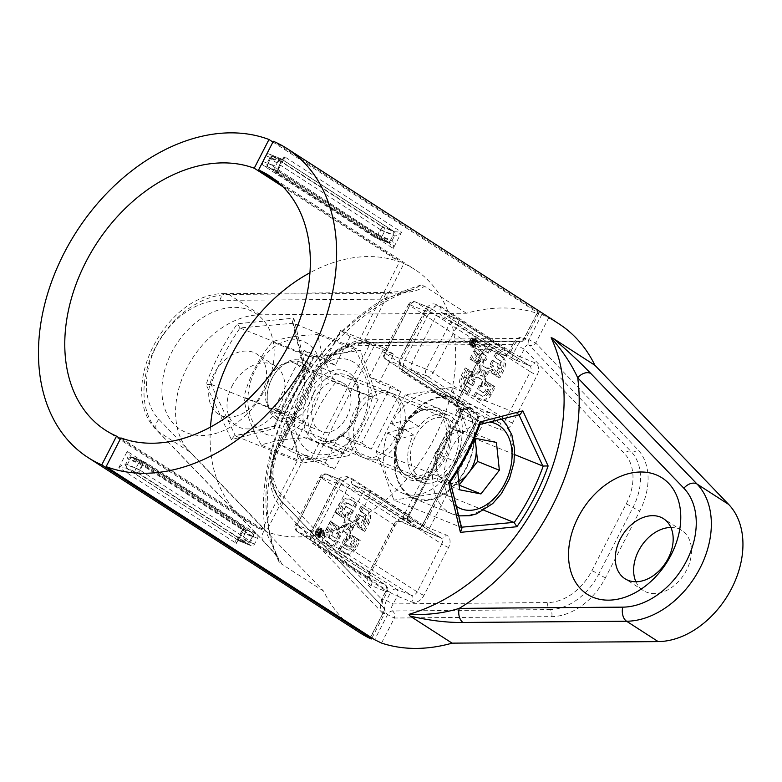 <?xml version="1.0" encoding="UTF-8"?>
<svg xmlns="http://www.w3.org/2000/svg" width="782" height="782" viewBox="0 0 782 782"><rect width="100%" height="100%" fill="white"/><g stroke="black" fill="none" stroke-linecap="round" stroke-linejoin="round"><path stroke-width="0.59" stroke-dasharray="3.91 2.93" d="M469.816 340.62A4.692 3.226 -68 0 1 474.312 338.039A4.692 3.226 -68 0 1 475.3 344.148A4.692 3.226 -68 0 1 470.803 346.729A4.692 3.226 -68 0 1 469.816 340.62M471.272 341.206A4.692 3.226 -68 0 1 475.769 338.626A4.692 3.226 -68 0 1 476.746 344.735A4.692 3.226 -68 0 1 472.25 347.316A4.692 3.226 -68 0 1 471.272 341.206M476.199 344.383A3.754 2.581 -68 0 1 472.602 346.446A3.754 2.581 -68 0 1 471.82 341.558A3.754 2.581 -68 0 1 475.417 339.496A3.754 2.581 -68 0 1 476.199 344.383M474.752 343.797A3.754 2.581 -68 0 1 471.155 345.859A3.754 2.581 -68 0 1 470.363 340.972A3.754 2.581 -68 0 1 473.96 338.909A3.754 2.581 -68 0 1 474.752 343.797M485.065 374.412A3.099 2.131 -68 0 1 482.093 376.113A3.099 2.131 -68 0 1 481.448 372.085A3.099 2.131 -68 0 1 484.42 370.375A3.099 2.131 -68 0 1 485.065 374.412M483.608 373.825A3.099 2.131 -68 0 1 480.647 375.526A3.099 2.131 -68 0 1 479.992 371.489A3.099 2.131 -68 0 1 482.963 369.788A3.099 2.131 -68 0 1 483.608 373.825M670.888 527.479A35.669 25.63 122.8 0 1 681.884 530.528A35.669 25.63 122.8 0 1 686.518 570.215A35.669 25.63 122.8 0 1 643.234 590.498A35.669 25.63 122.8 0 1 635.903 581.749M399.827 439.367A35.131 24.203 -68 0 1 366.103 458.692A35.131 24.203 -68 0 1 358.752 412.896A35.131 24.203 -68 0 1 392.476 393.571A35.131 24.203 -68 0 1 399.827 439.367M251.149 545.719L238.803 540.724L127.593 469.044L139.939 474.039A3.245 2.238 -68 0 1 139.519 469.943L142.471 464.205A3.245 2.238 -68 0 1 145.589 462.416A3.245 2.238 -68 0 1 145.843 462.553L257.053 534.233A3.245 2.238 -68 0 1 257.474 538.329L254.521 544.077A3.245 2.238 -68 0 1 251.403 545.856A3.245 2.238 -68 0 1 251.149 545.719L139.939 474.039M238.803 540.724A3.245 2.238 112 0 0 239.067 540.861A3.245 2.238 112 0 0 242.176 539.072L254.521 544.077M257.474 538.329L245.128 533.334L242.176 539.072M245.128 533.334A3.245 2.238 112 0 0 244.707 529.238L257.053 534.233M145.843 462.553L133.497 457.558L244.707 529.238M133.497 457.558A3.245 2.238 112 0 0 133.243 457.421A3.245 2.238 112 0 0 130.125 459.21L142.471 464.205M139.519 469.943L127.173 464.948L130.125 459.21M127.173 464.948A3.245 2.238 112 0 0 127.593 469.044M381.538 643.078L394.411 618.024L551.74 616.636A59.452 42.717 -57.2 0 0 605.463 577.732L639.784 510.959A59.452 42.717 -57.2 0 0 637.662 449.445L535.719 343.073L548.593 318.02L541.887 314.354L273.338 141.259M469.669 407.686C469.708 408.497 467.538 404.509 462.221 409.885L408.116 515.172L409.103 515.426L352.242 478.77A5.406 3.881 -57.2 0 0 352.936 484.791L412.173 522.904L409.074 520.157L409.103 515.426L463.218 410.149L462.221 409.885L462.934 410.482C464.723 407.745 467.177 406.914 470.285 407.989L471.556 408.448L463.218 410.149C464.987 407.422 467.343 406.708 470.285 407.989L471.556 408.448M120.887 437.91L266.212 531.594A151.327 108.737 -57.2 0 0 430.432 445.486A151.327 108.737 -57.2 0 0 414.871 269.546A151.327 108.737 -57.2 0 0 403.913 263.651L364.578 340.19L374.05 346.299L315.029 461.155L305.547 455.046L266.212 531.594M403.913 263.651L279.428 183.418M472.015 340.463L472.484 342.565L470.099 344.09L473.09 342.956L472.211 345.448L474.762 340.463L474.107 340.043L475.564 340.629L474.782 340.219L473.472 341.06L473.941 343.161L471.556 344.676L474.547 343.542L473.657 346.035L476.218 341.06L473.325 339.632L472.015 340.463L473.472 341.06M471.253 359.544L475.221 351.822A10.684 7.361 -68 0 1 485.485 345.947A10.684 7.361 -68 0 1 486.336 346.387L491.428 349.671L489.385 353.66L484.293 350.375A6.188 4.262 -68 0 0 483.794 350.111A6.188 4.262 -68 0 0 477.851 353.523L473.892 361.245L469.806 358.958L473.775 351.235A10.684 7.361 -68 0 1 484.029 345.361A10.684 7.361 -68 0 1 484.879 345.8L491.428 349.671M466.111 385.741L471.214 389.025L469.161 393.004L464.068 389.719A10.684 7.361 -68 0 1 462.68 376.23L466.649 368.508L469.278 370.209L465.31 377.931A6.188 4.262 -68 0 0 466.111 385.741L464.664 385.145A6.188 4.262 -68 0 1 463.863 377.335L465.31 377.931M485.172 367.188L486.971 368.351A4.497 3.099 -68 0 0 487.333 368.537A4.497 3.099 -68 0 0 489.434 368.381L493.911 366.191L491.595 364.695L493.638 360.707L498.574 363.894A2.815 1.935 -68 0 1 498.936 367.442L495.094 374.91L492.465 373.219L494.273 369.7L489.796 371.89A4.497 3.099 -68 0 0 487.577 374.216L486.169 376.944A4.497 3.099 -68 0 0 485.495 380.257L486.052 385.692L487.86 382.183L490.49 383.874L486.648 391.352A2.815 1.935 -68 0 1 483.95 392.896A2.815 1.935 -68 0 1 483.726 392.779L478.789 389.602L480.842 385.614L483.159 387.11L482.602 381.675A4.497 3.099 -68 0 0 481.341 379.309L479.542 378.146A4.497 3.099 -68 0 0 479.18 377.96A4.497 3.099 -68 0 0 477.079 378.117L472.602 380.306L474.918 381.802L472.875 385.78L467.939 382.603A2.815 1.935 -68 0 1 467.577 379.055L471.419 371.587L474.048 373.278L472.24 376.787L476.717 374.598A4.497 3.099 -68 0 0 478.936 372.281L480.344 369.554A4.497 3.099 -68 0 0 481.018 366.24L480.461 360.805L478.652 364.314L476.023 362.613L479.865 355.145A2.815 1.935 -68 0 1 482.562 353.601A2.815 1.935 -68 0 1 482.787 353.718L487.724 356.895L485.671 360.883L483.354 359.388L483.911 364.823A4.497 3.099 -68 0 0 485.172 367.188L483.716 366.602A4.497 3.099 -68 0 1 482.465 364.236L483.911 364.823M488.662 392.975L492.631 385.252L495.26 386.953L491.292 394.666A10.684 7.361 -68 0 1 481.028 400.55A10.684 7.361 -68 0 1 480.177 400.11L475.085 396.826L477.128 392.838L482.23 396.122A6.188 4.262 -68 0 0 482.719 396.376A6.188 4.262 -68 0 0 488.662 392.975L487.206 392.388A6.188 4.262 -68 0 1 481.262 395.79A6.188 4.262 -68 0 1 480.774 395.536L482.23 396.122M497.352 353.484L502.445 356.778A10.684 7.361 -68 0 1 503.833 370.267L499.864 377.98L497.235 376.289L501.203 368.566A6.188 4.262 -68 0 0 500.402 360.756L495.299 357.472L497.352 353.484L495.896 352.897L500.998 356.181A10.684 7.361 -68 0 1 502.376 369.671L498.408 377.393L499.864 377.98M548.593 318.02A183.76 132.041 122.8 0 1 558.807 323.748M305.547 455.046L325.156 462.983L339.906 434.274L361.695 443.091L391.205 385.663L369.427 376.846L384.177 348.137L364.578 340.19M518.974 414.851L478.74 424.577A180.515 129.714 122.8 0 1 449.728 481.028L460.881 527.264L393.893 500.138L376.152 451.185L405.115 394.822L451.82 387.403L469.562 436.356L440.598 492.728L393.893 500.138M461.839 528.495L460.881 527.264L461.576 527.215M483.911 510.265L440.598 492.728M514.703 454.635L469.562 436.356M519.981 414.568L451.82 387.403M478.379 424.479L405.115 394.822M449.406 480.842L376.152 451.185M498.408 377.393L495.778 375.702L497.235 376.289M495.778 375.702L499.747 367.98L501.203 368.566M495.299 357.472L498.945 360.17A6.188 4.262 -68 0 1 499.747 367.98M493.853 356.885L495.896 352.897M487.206 392.388L491.174 384.666L492.631 385.252M491.174 384.666L495.26 386.953M493.804 386.357L489.835 394.079A10.684 7.361 -68 0 1 479.581 399.964A10.684 7.361 -68 0 1 478.721 399.514L475.085 396.826M473.628 396.23L475.681 392.251L477.128 392.838M475.681 392.251L480.774 395.536M483.716 366.602L486.971 368.351M493.911 366.191L492.455 365.605L487.978 367.794A4.497 3.099 -68 0 1 485.876 367.951A4.497 3.099 -68 0 1 485.524 367.765M492.455 365.605L490.138 364.109L491.595 364.695M490.138 364.109L492.191 360.121L493.638 360.707M492.191 360.121L497.117 363.298A2.815 1.935 -68 0 1 497.489 366.856L493.647 374.324L495.094 374.91M493.647 374.324L491.018 372.623L492.465 373.219M491.018 372.623L492.816 369.114L494.273 369.7M492.816 369.114L488.339 371.303L489.796 371.89M486.052 385.692L484.605 385.106L484.048 379.671A4.497 3.099 -68 0 1 484.723 376.357L486.121 373.63A4.497 3.099 -68 0 1 488.339 371.303M484.605 385.106L486.404 381.596L487.86 382.183M486.404 381.596L490.49 383.874M489.033 383.288L485.202 390.756A2.815 1.935 -68 0 1 482.494 392.31A2.815 1.935 -68 0 1 482.269 392.193L478.789 389.602M477.343 389.016L479.386 385.027L480.842 385.614M479.386 385.027L483.159 387.11M481.702 386.523L481.145 381.088L482.602 381.675M472.602 380.306L471.155 379.72L475.632 377.53A4.497 3.099 -68 0 1 477.734 377.374A4.497 3.099 -68 0 1 478.085 377.559L479.884 378.723A4.497 3.099 -68 0 1 481.145 381.088M471.155 379.72L474.918 381.802M473.472 381.215L471.419 385.194L472.875 385.78M471.419 385.194L466.492 382.017A2.815 1.935 -68 0 1 466.121 378.468L469.962 370.991L471.419 371.587M469.962 370.991L474.048 373.278M472.592 372.691L470.793 376.201L472.24 376.787M470.793 376.201L475.27 374.011L476.717 374.598M480.461 360.805L479.004 360.219L479.562 365.653A4.497 3.099 -68 0 1 478.887 368.967L477.489 371.694A4.497 3.099 -68 0 1 475.27 374.011M479.004 360.219L477.206 363.728L478.652 364.314M477.206 363.728L474.576 362.027L476.023 362.613M474.576 362.027L478.408 354.559A2.815 1.935 -68 0 1 481.116 353.014A2.815 1.935 -68 0 1 481.341 353.132L487.724 356.895M486.267 356.309L484.224 360.287L485.671 360.883M484.224 360.287L481.908 358.801L483.354 359.388M481.908 358.801L482.465 364.236M464.664 385.145L471.214 389.025M469.757 388.429L467.714 392.417L469.161 393.004M467.714 392.417L462.612 389.133A10.684 7.361 -68 0 1 461.233 375.643L465.202 367.921L466.649 368.508M465.202 367.921L469.278 370.209M467.832 369.622L463.863 377.335M489.982 349.085L487.929 353.073L489.385 353.66M487.929 353.073L484.293 350.375M473.892 361.245L472.436 360.649L476.404 352.936A6.188 4.262 -68 0 1 482.338 349.525A6.188 4.262 -68 0 1 482.836 349.789M472.436 360.649L469.806 358.958M474.205 342.653L473.765 341.245L475.661 341.372L474.811 343.034L472.748 342.066L472.308 340.659L473.765 341.245M472.308 340.659L474.205 340.786L473.354 342.448L474.811 343.034M473.354 342.448L472.748 342.066M474.205 340.786L475.661 341.372M474.107 340.043L473.325 339.632L474.107 340.043M474.762 340.463L476.218 341.06M472.211 345.448L473.657 346.035M471.908 345.263L473.364 345.849M473.09 342.956L474.547 343.542M472.856 342.809L474.303 343.396M470.461 344.324L471.917 344.911M470.099 344.09L471.556 344.676M472.484 342.565L473.941 343.161M474.694 340.786L473.237 340.199L474.694 340.786M315.029 461.155L334.628 469.092L349.388 440.383L371.167 449.2L400.687 391.772L378.899 382.955L393.659 354.246L374.05 346.299M393.659 354.246L384.177 348.137M378.899 382.955L369.427 376.846M400.687 391.772L391.205 385.663M371.167 449.2L361.695 443.091M349.388 440.383L339.906 434.274M334.628 469.092L325.156 462.983M352.242 478.77A10.811 7.449 112 0 0 341.001 484.273L316.407 532.131A10.811 7.449 112 0 0 317.805 545.777L390.472 592.609L386.464 600.41C383.757 606.724 384.138 611.426 387.618 614.515A5.406 0.508 27.2 0 0 394.411 618.024A5.406 3.402 89.5 0 0 392.505 610.986C390.853 609.432 391.098 607.076 393.248 603.919L397.256 596.119L411.782 601.993A10.811 7.771 -57.2 0 0 423.961 595.366L448.555 547.508A10.811 7.771 -57.2 0 0 446.209 534.996L429.513 528.231L483.618 422.954L500.324 429.709A10.811 7.771 -57.2 0 0 512.503 423.082L537.097 375.223A10.811 7.771 -57.2 0 0 534.751 362.711L520.235 356.836L524.243 349.036C525.484 345.595 527.107 344.305 529.121 345.155A5.406 3.881 122.8 0 1 528.925 339.564C524.79 337.746 520.968 339.74 517.449 345.527L513.442 353.327L440.774 306.495A10.811 7.449 112 0 0 429.543 311.989L404.949 359.847A10.811 7.449 112 0 0 406.347 373.493L463.218 410.149M284.062 156.42L282.722 160.994L280.826 162.5L270.66 158.384L268.197 163.164L278.363 167.289L278.441 169.313L275.694 172.685C278.734 172.372 279.76 171.932 278.783 171.375L268.617 167.26L378.566 238.129L388.986 242.381A3.245 2.238 -68 0 1 388.732 242.244L393.219 248.441C393.717 244.189 393.346 241.57 392.105 240.592L381.939 236.477L384.392 231.697L394.558 235.812C396.181 236.056 398.527 234.844 401.586 232.176L394.138 231.716L383.972 227.601L274.032 156.732L284.198 160.848C285.362 161.043 285.313 159.567 284.062 156.42L275.694 172.685L393.219 248.441L401.586 232.176L284.062 156.42M279.037 171.502L278.783 171.375A3.245 2.238 -68 0 1 278.363 167.289L280.826 162.5A3.245 2.238 -68 0 1 283.934 160.711L283.934 160.711A3.245 2.238 -68 0 1 284.198 160.848L394.138 231.716A3.245 2.238 -68 0 1 394.558 235.812L392.105 240.592A3.245 2.238 -68 0 1 388.986 242.381L378.82 238.266A3.245 2.238 -68 0 1 378.566 238.129A3.245 2.326 -57.2 0 1 378.283 237.982L268.343 167.113A3.245 2.326 122.8 0 1 267.913 163.506L270.377 158.726L380.326 229.595L377.862 234.375L268.197 163.164A3.245 2.238 -68 0 0 268.617 167.26A3.245 2.326 122.8 0 1 268.343 167.113A3.245 3.245 0 0 1 267.209 162.91L269.673 158.12L270.377 158.726A3.245 2.326 122.8 0 1 274.032 156.732A3.245 2.238 -68 0 0 273.768 156.595L283.934 160.711L282.683 161.053L278.441 169.313L279.027 171.502L389.045 242.41M386.464 600.41A5.406 0.508 -152.8 0 0 393.248 603.919L547.928 602.551A48.64 34.955 122.8 0 0 591.886 570.723L626.206 503.94A48.64 34.955 122.8 0 0 624.466 453.609L524.243 349.036A5.406 0.508 27.2 0 1 517.449 345.527M541.887 314.354L528.925 339.564A5.406 0.508 27.2 0 0 535.719 343.073A5.406 3.705 -43.8 0 1 529.121 345.155L631.064 451.527A5.406 3.705 -43.8 0 0 624.466 453.609M478.74 424.577L480.109 423.883M449.728 481.028L450.178 482.123M264.512 390.257A69.178 49.706 -57.2 0 0 249.526 310.19A69.178 49.706 -57.2 0 0 171.571 352.623A69.178 49.706 -57.2 0 0 186.556 432.7A69.178 49.706 -57.2 0 0 264.512 390.257M261.589 393.766A35.669 25.63 -57.2 0 0 256.955 354.09A35.669 25.63 -57.2 0 0 213.672 374.363A35.669 25.63 -57.2 0 0 218.305 414.049A35.669 25.63 -57.2 0 0 261.589 393.766M317.482 531.203A4.692 3.226 112 0 0 318.47 537.312A4.692 3.226 112 0 0 322.966 534.732A4.692 3.226 112 0 0 321.988 528.622A4.692 3.226 112 0 0 317.482 531.203M316.036 530.616A4.692 3.226 112 0 0 317.013 536.726A4.692 3.226 112 0 0 321.519 534.145A4.692 3.226 112 0 0 320.532 528.036A4.692 3.226 112 0 0 316.036 530.616M320.962 533.793A3.754 2.581 112 0 0 320.18 528.906A3.754 2.581 112 0 0 316.583 530.968A3.754 2.581 112 0 0 317.365 535.856A3.754 2.581 112 0 0 320.962 533.793M322.419 534.38A3.754 2.581 112 0 0 321.637 529.492A3.754 2.581 112 0 0 318.039 531.555A3.754 2.581 112 0 0 318.821 536.442A3.754 2.581 112 0 0 322.419 534.38M348.606 527.293A3.099 2.131 112 0 0 347.951 523.256A3.099 2.131 112 0 0 344.989 524.957A3.099 2.131 112 0 0 345.634 528.994A3.099 2.131 112 0 0 348.606 527.293M350.053 527.879A3.099 2.131 112 0 0 349.407 523.852A3.099 2.131 112 0 0 346.436 525.553A3.099 2.131 112 0 0 347.081 529.58A3.099 2.131 112 0 0 350.053 527.879M231.99 386.181A35.669 25.63 122.8 0 1 275.284 365.898A35.669 25.63 122.8 0 1 279.917 405.584A35.669 25.63 122.8 0 1 236.623 425.858A35.669 25.63 122.8 0 1 231.99 386.181M395.467 437.607A35.131 24.203 112 0 0 388.116 391.802A35.131 24.203 112 0 0 354.402 411.127A35.131 24.203 112 0 0 361.753 456.932A35.131 24.203 112 0 0 395.467 437.607M359.7 632.648A183.76 132.041 122.8 0 1 323.601 591.114L189.85 451.967A81.181 58.337 122.8 0 1 186.898 367.921A81.181 58.337 122.8 0 1 260.338 314.804L466.404 313.25A183.76 132.041 122.8 0 1 536.98 313.308L524.096 338.371A5.406 3.402 -90.5 0 1 520.988 341.734L520.988 341.734A5.406 3.402 -90.5 0 1 519.688 341.343L518.183 340.942L512.621 344.334L508.613 352.135L494.097 346.25A10.811 7.771 -57.2 0 0 481.917 352.877L457.323 400.736A10.811 7.771 -57.2 0 0 459.66 413.248L476.365 420.012L422.251 525.299L405.555 518.534A10.811 7.771 -57.2 0 0 393.375 525.162L368.781 573.02A10.811 7.771 -57.2 0 0 371.118 585.532L385.643 591.417L381.636 599.217C380.795 602.912 381.274 605.561 383.072 607.164A5.406 3.881 122.8 0 1 383.268 612.756C379.778 609.657 379.397 604.955 382.105 598.65L386.113 590.85L313.445 544.008A10.811 7.449 -68 0 1 312.047 530.362L336.641 482.504A10.811 7.449 -68 0 1 347.882 477.01L408.82 515.768C407.187 518.613 405.584 519.991 404.001 519.903C403.121 518.72 403.375 516.648 404.753 513.666L458.858 408.38L459.581 403.346L475.661 413.189L458.966 406.425L386.298 359.593L400.814 365.468L459.581 403.346L459.855 404.274L459.581 403.346M380.492 225.763L392.838 230.768L281.628 159.078L269.291 154.083A3.245 2.238 112 0 0 269.028 153.946A3.245 2.238 112 0 0 265.919 155.735L262.967 161.473A3.245 2.238 112 0 0 263.387 165.569L374.598 237.249A3.245 2.238 112 0 0 374.852 237.386A3.245 2.238 112 0 0 377.97 235.597L380.912 229.859A3.245 2.238 112 0 0 380.492 225.763L269.291 154.083M392.838 230.768A3.245 2.238 -68 0 1 393.258 234.854L380.912 229.859M377.97 235.597L390.306 240.602L393.258 234.854M390.306 240.602A3.245 2.238 -68 0 1 387.198 242.381A3.245 2.238 -68 0 1 386.934 242.254L374.598 237.249M263.387 165.569L275.733 170.564L386.934 242.254M275.733 170.564A3.245 2.238 -68 0 1 275.313 166.478L262.967 161.473M265.919 155.735L278.265 160.73L275.313 166.478M278.265 160.73A3.245 2.238 -68 0 1 281.373 158.951A3.245 2.238 -68 0 1 281.628 159.078M272.938 142.041L537.527 312.595C539.238 313.729 539.052 313.973 536.98 313.308C539.052 313.973 539.238 313.729 537.527 312.595L524.575 337.804A5.406 3.881 122.8 0 1 519.688 341.343L362.359 342.731A54.046 38.836 -57.2 0 0 313.523 378.087L279.194 444.87A54.046 38.836 -57.2 0 0 281.129 500.793L383.072 607.164L280.66 500.412A5.406 3.705 136.2 0 0 281.129 500.793A5.406 3.705 136.2 0 1 281.598 501.174L383.532 607.546A5.406 3.705 136.2 0 0 383.072 607.164M282.84 186.654L399.553 261.892A151.327 108.737 -57.2 0 0 309.946 272.752M369.7 344.539L350.092 336.602L335.331 365.311L313.553 356.494L284.042 413.922L305.821 422.739L291.06 451.458L310.669 459.396L369.7 344.539L360.219 338.43L399.553 261.892M310.669 459.396L301.187 453.286L261.853 529.825L120.477 438.702M317.746 535.054L317.033 534.507L317.023 532.816L318.88 532.219L318.851 529.14L319.486 532.61L320.962 530.499L318.401 535.484L317.746 535.054L319.193 535.65L317.033 534.507M318.489 535.093L318.47 533.402L320.337 532.806L318.538 532.043L320.337 532.806L320.307 529.727L318.851 529.14M330.19 521.389L326.221 529.111A10.684 7.361 112 0 0 327.599 542.6L332.702 545.885L334.745 541.897L329.652 538.612A6.188 4.262 112 0 1 328.851 530.802L332.819 523.09L330.19 521.389L331.636 521.975L327.668 529.697A10.684 7.361 112 0 0 329.056 543.187L332.702 545.885M347.824 503.256L352.926 506.541L354.969 502.552L349.877 499.268A10.684 7.361 112 0 0 349.016 498.828A10.684 7.361 112 0 0 338.762 504.703L334.794 512.425L337.423 514.116L341.392 506.404A6.188 4.262 112 0 1 347.335 502.992A6.188 4.262 112 0 1 347.824 503.256L349.28 503.843A6.188 4.262 112 0 0 348.782 503.588A6.188 4.262 112 0 0 342.848 506.99L341.392 506.404M343.083 531.027L344.882 532.19A4.497 3.099 112 0 1 346.143 534.556L346.7 539.991L344.373 538.495L342.33 542.483L347.267 545.66A2.815 1.935 112 0 0 347.482 545.777A2.815 1.935 112 0 0 350.189 544.223L354.021 536.755L351.392 535.064L349.593 538.573L349.036 533.138A4.497 3.099 112 0 1 349.71 529.825L351.108 527.097A4.497 3.099 112 0 1 353.327 524.771L357.804 522.581L356.005 526.091L358.635 527.791L362.477 520.323A2.815 1.935 112 0 0 362.105 516.765L357.178 513.588L355.126 517.576L357.442 519.072L352.965 521.262A4.497 3.099 112 0 1 350.864 521.418A4.497 3.099 112 0 1 350.512 521.232L348.713 520.069A4.497 3.099 112 0 1 347.452 517.704L346.895 512.269L349.212 513.764L351.255 509.776L346.328 506.599A2.815 1.935 112 0 0 346.103 506.482A2.815 1.935 112 0 0 343.406 508.026L339.564 515.494L342.193 517.195L344.002 513.686L344.559 519.121A4.497 3.099 112 0 1 343.875 522.435L342.477 525.162A4.497 3.099 112 0 1 340.258 527.479L335.781 529.668L337.589 526.159L334.95 524.468L331.118 531.936A2.815 1.935 112 0 0 331.48 535.484L336.407 538.661L338.459 534.683L336.143 533.187L340.62 530.998A4.497 3.099 112 0 1 342.721 530.841A4.497 3.099 112 0 1 343.083 531.027L344.53 531.613A4.497 3.099 112 0 0 344.168 531.428A4.497 3.099 112 0 0 342.066 531.584L340.62 530.998M364.735 521.447L360.766 529.17L363.405 530.861L367.374 523.148A10.684 7.361 112 0 0 365.986 509.649L360.893 506.365L358.84 510.353L363.933 513.637A6.188 4.262 112 0 1 364.735 521.447L366.191 522.034A6.188 4.262 112 0 0 365.389 514.224L363.933 513.637M338.616 549.697L343.718 552.991A10.684 7.361 112 0 0 344.569 553.431A10.684 7.361 112 0 0 354.823 547.547L358.791 539.834L356.162 538.133L352.193 545.856A6.188 4.262 112 0 1 346.26 549.257A6.188 4.262 112 0 1 345.761 549.003L340.669 545.719L338.616 549.697L345.165 553.578A10.684 7.361 112 0 0 346.015 554.018A10.684 7.361 112 0 0 356.279 548.133L360.248 540.421L358.791 539.834M274.355 428.516A183.76 132.041 122.8 0 1 305.586 367.765L293.827 318.137L237.337 323.777A183.76 132.041 -57.2 0 0 206.116 384.529L231.384 439.64L274.355 428.516L274.12 426.62L275.479 425.916L349.114 455.681L378.077 399.319L360.336 350.365L313.631 357.775L284.658 414.137L302.399 463.091L349.114 455.681M466.404 313.25L424.401 286.173L421.058 285.059L413.971 289.203L383.473 299.144A10.811 6.803 -90.4 0 1 389.719 292.409L389.719 292.409A10.811 6.803 -90.4 0 1 392.31 293.211C408.429 293.221 419.123 290.884 424.401 286.173M219.908 300.376A10.811 6.803 -90.4 0 1 226.145 293.641L389.719 292.409L408.81 290.581L413.961 289.203C313.758 321.07 237.474 475.28 278.636 559.042L278.793 559.384C279.399 560.43 277.561 556.149 263.505 541.291L263.505 541.291A10.811 7.409 136.1 0 1 264.971 529.727A194.571 139.812 122.8 0 1 383.473 299.144L219.908 300.376A70.37 50.566 -57.2 0 0 156.253 346.426A70.37 50.566 -57.2 0 0 158.805 419.279L264.971 529.727L278.627 559.032L278.91 561.642L281.598 564.037C280.689 560.254 274.961 552.923 264.424 542.053L158.247 431.596A81.181 58.337 122.8 0 1 155.305 347.55A81.181 58.337 122.8 0 1 228.745 294.443L392.31 293.211M323.601 591.114L281.598 564.037M210.485 427.06A151.327 108.737 -57.2 0 0 250.895 523.94A151.327 108.737 -57.2 0 0 261.853 529.825M360.219 338.43L340.61 330.493L325.859 359.202L304.071 350.385L274.56 407.813L296.339 416.63L281.588 445.349L301.187 453.286M275.851 426.024L235.411 435.965L211.032 384.382A180.515 129.714 122.8 0 1 240.045 327.932L293.348 323.24L360.336 350.365M293.827 318.137L292.39 321.998L293.348 323.24L304.824 369.651L378.077 399.319M304.824 369.651L304.491 369.475A180.515 129.714 -57.2 0 0 275.479 425.916M231.384 439.64L234.248 435.936L235.411 435.965L302.399 463.091M211.404 384.48L284.658 414.137M240.367 328.108L313.631 357.775M158.805 419.279A10.811 7.409 136.1 0 0 157.329 430.843L263.505 541.291A10.811 7.409 136.1 0 0 264.424 542.053M360.248 540.421L356.162 538.133M357.618 538.72L353.65 546.442L352.193 545.856M340.669 545.719L347.218 549.59A6.188 4.262 112 0 0 347.707 549.844A6.188 4.262 112 0 0 353.65 546.442M342.115 546.305L340.072 550.293M366.191 522.034L362.222 529.756L360.766 529.17M362.222 529.756L364.852 531.447L363.405 530.861M364.852 531.447L368.821 523.735A10.684 7.361 112 0 0 367.432 510.245L360.893 506.365M362.34 506.951L360.297 510.939L358.84 510.353M360.297 510.939L365.389 514.224M344.53 531.613L346.328 532.777L344.882 532.19M346.7 539.991L348.146 540.577L347.589 535.142A4.497 3.099 112 0 0 346.328 532.777M348.146 540.577L344.373 538.495M345.83 539.081L343.787 543.07L342.33 542.483M343.787 543.07L348.713 546.247A2.815 1.935 112 0 0 348.938 546.364A2.815 1.935 112 0 0 351.636 544.819L355.478 537.342L354.021 536.755M355.478 537.342L351.392 535.064M352.848 535.65L351.04 539.16L349.593 538.573M351.04 539.16L350.483 533.725L349.036 533.138M357.804 522.581L359.261 523.168L354.784 525.367A4.497 3.099 112 0 0 352.565 527.684L351.167 530.411A4.497 3.099 112 0 0 350.483 533.725M359.261 523.168L357.452 526.687L356.005 526.091M357.452 526.687L360.082 528.378L358.635 527.791M360.082 528.378L363.923 520.91A2.815 1.935 112 0 0 363.562 517.361L357.178 513.588M358.625 514.175L356.582 518.163L355.126 517.576M356.582 518.163L358.899 519.659L357.442 519.072M358.899 519.659L354.422 521.848L352.965 521.262M346.895 512.269L348.342 512.855L348.899 518.29A4.497 3.099 112 0 0 350.16 520.656L351.959 521.819A4.497 3.099 112 0 0 352.32 522.005A4.497 3.099 112 0 0 354.422 521.848M348.342 512.855L350.659 514.351L349.212 513.764M350.659 514.351L352.711 510.363L351.255 509.776M352.711 510.363L347.775 507.186A2.815 1.935 112 0 0 347.55 507.068A2.815 1.935 112 0 0 344.852 508.613L341.011 516.081L339.564 515.494M341.011 516.081L343.64 517.782L342.193 517.195M343.64 517.782L345.448 514.273L344.002 513.686M345.448 514.273L346.006 519.707L344.559 519.121M335.781 529.668L337.228 530.255L341.714 528.065A4.497 3.099 112 0 0 343.933 525.748L345.331 523.021A4.497 3.099 112 0 0 346.006 519.707M337.228 530.255L339.036 526.745L337.589 526.159M339.036 526.745L334.95 524.468M336.407 525.054L332.565 532.522A2.815 1.935 112 0 0 332.927 536.071L336.407 538.661M337.863 539.248L339.916 535.269L338.459 534.683M339.916 535.269L336.143 533.187M337.589 533.774L342.066 531.584M349.28 503.843L352.926 506.541M354.373 507.127L356.426 503.139L354.969 502.552M356.426 503.139L351.323 499.854A10.684 7.361 112 0 0 350.473 499.415A10.684 7.361 112 0 0 340.209 505.289L336.25 513.012L334.794 512.425M336.25 513.012L338.88 514.712L337.423 514.116M338.88 514.712L342.848 506.99M334.149 546.471L336.201 542.493L334.745 541.897M336.201 542.493L329.652 538.612M332.819 523.09L334.266 523.676L330.297 531.398A6.188 4.262 112 0 0 331.099 539.209M334.266 523.676L331.636 521.975M318.773 533.598L319.818 535.367L320.679 533.705L318.284 532.542L320.082 533.314L317.316 533.011L318.372 534.78L319.222 533.119L317.316 533.011M320.679 533.705L319.222 533.119M319.818 535.367L318.372 534.78M318.47 533.402L317.023 532.816M320.307 529.727L320.698 533.041L322.419 531.086L319.858 536.071L318.401 535.484M319.858 536.071L319.193 535.65M322.419 531.086L320.962 530.499M322.116 530.9L320.669 530.313M320.943 533.197L319.486 532.61M320.698 533.041L319.252 532.454M320.669 529.961L319.222 529.375M291.06 451.458L281.588 445.349M305.821 422.739L296.339 416.63M284.042 413.922L274.56 407.813M313.553 356.494L304.071 350.385M335.331 365.311L325.859 359.202M350.092 336.602L340.61 330.493M118.854 467.636C121.914 464.967 124.26 463.755 125.873 464L136.039 468.115L138.502 463.325L128.336 459.21C127.095 458.232 126.713 455.623 127.212 451.361L131.708 457.558L141.874 461.673L251.814 532.542L241.403 528.3L131.708 457.558A3.245 2.238 112 0 0 131.444 457.421L131.444 457.421A3.245 2.238 112 0 0 128.336 459.21L125.873 464A3.245 2.238 112 0 0 126.293 468.086L118.854 467.636L127.212 451.361L244.737 527.117L241.99 530.489L242.068 532.522L252.234 536.638L249.781 541.418L239.615 537.302L237.718 538.818L236.379 543.392C235.118 540.235 235.079 538.759 236.242 538.954L246.408 543.07L136.459 472.201L126.293 468.086L236.242 538.954A3.245 2.238 112 0 0 236.496 539.091L236.496 539.091A3.245 2.238 112 0 0 239.615 537.302L242.068 532.522A3.245 2.238 112 0 0 241.648 528.427C240.67 527.87 241.706 527.43 244.737 527.117L236.379 543.392L118.854 467.636M401.821 519.013L341.793 480.324L327.267 474.449L399.934 521.281L416.63 528.046L401.821 519.013L404.753 513.666M472.465 408.869L412.437 370.169L426.962 376.054L499.62 422.896L482.924 416.132A5.406 3.881 -57.2 0 0 476.834 419.445L462.934 410.482L476.834 419.445L422.72 524.732L408.82 515.768L462.934 410.482L401.987 371.724A10.811 7.449 -68 0 1 400.589 358.078L425.183 310.229A10.811 7.449 -68 0 1 436.424 304.726L509.082 351.568L513.1 343.767A5.406 0.508 27.2 0 1 514.273 344.764A5.406 0.508 27.2 0 1 512.621 344.334L357.951 345.703A48.64 34.955 122.8 0 0 313.993 377.52L279.673 444.303A48.64 34.955 122.8 0 0 281.403 494.635L381.636 599.217A5.406 0.508 -152.8 0 0 383.278 599.647A5.406 0.508 -152.8 0 0 382.105 598.65M538.69 313.621L525.748 338.802A5.406 0.508 -152.8 0 1 524.096 338.371L366.778 339.759A59.452 42.717 -57.2 0 0 313.044 378.654L278.724 445.437A59.452 42.717 -57.2 0 0 280.855 506.951L382.789 613.323A5.406 3.705 136.2 0 0 383.532 607.546A5.406 5.406 0 0 1 384.441 613.753A5.406 0.508 -152.8 0 0 383.268 612.756L370.707 637.183M211.032 384.382L206.116 384.529M240.045 327.932L237.337 323.777M305.586 367.765L304.051 368.371L304.491 369.475M307.649 343.65A49.989 34.447 112 0 0 255.675 369.075A49.989 34.447 112 0 0 262.156 432.182A49.989 34.447 112 0 0 314.129 406.748A49.989 34.447 112 0 0 307.649 343.65M261.315 445.124C251.276 427.441 245.48 411.44 243.925 397.129C249.106 377.041 258.568 358.615 272.322 341.871C283.289 337.726 298.558 335.302 318.118 334.598C319.642 348.84 325.439 364.832 335.507 382.594C321.754 399.348 312.292 417.764 307.111 437.852C287.629 438.546 272.361 440.97 261.315 445.124L298.157 460.041C317.639 459.347 332.907 456.923 343.953 452.778C357.648 436.131 367.11 417.715 372.349 397.51L335.507 382.594M354.119 362.457A49.989 34.447 112 0 0 302.145 387.892A49.989 34.447 112 0 0 308.616 450.999A49.989 34.447 112 0 0 360.59 425.564A49.989 34.447 112 0 0 354.119 362.457M372.349 397.51C370.824 383.278 365.028 367.276 354.96 349.515C343.982 353.66 328.723 356.084 309.164 356.788C303.924 376.983 294.462 395.409 280.767 412.046C290.806 429.729 296.603 445.72 298.157 460.041M296.994 364.383A26.578 18.309 -68 0 1 301.187 396.376A26.578 18.309 -68 0 1 274.932 412.544A26.578 18.309 -68 0 1 272.81 411.44A26.578 18.309 -68 0 1 268.617 379.456A26.578 18.309 -68 0 1 294.873 363.278A26.578 18.309 -68 0 1 296.994 364.383M343.464 383.2A26.578 18.309 -68 0 1 347.658 415.193A26.578 18.309 -68 0 1 321.392 431.361A26.578 18.309 -68 0 1 319.281 430.256A26.578 18.309 -68 0 1 315.078 398.273A26.578 18.309 -68 0 1 341.343 382.095A26.578 18.309 -68 0 1 343.464 383.2M343.953 452.778L307.111 437.852M354.96 349.515L318.118 334.598M309.164 356.788L272.322 341.871M280.767 412.046L243.925 397.129M403.258 428.36L387.647 432.847A53.401 36.793 112 0 0 398.556 491.057A53.401 36.793 112 0 0 402.818 493.266L414.431 497.968A53.401 36.793 112 0 1 410.179 495.759A53.401 36.793 112 0 1 403.258 428.36L413.365 434.87A36.099 24.877 112 0 0 418.047 480.441A36.099 24.877 112 0 0 420.921 481.937A36.099 24.877 112 0 0 456.6 459.972A36.099 24.877 112 0 0 450.901 416.503A36.099 24.877 112 0 0 448.027 415.007A36.099 24.877 112 0 0 418.741 426.561L401.752 430.168A36.099 24.877 112 0 1 436.405 410.306L448.027 415.007M387.647 432.847L398.028 439.543A36.099 24.877 112 0 0 406.425 475.739A36.099 24.877 112 0 0 409.309 477.235A36.099 24.877 112 0 0 444.987 455.271A36.099 24.877 112 0 0 439.288 411.801A36.099 24.877 112 0 0 436.405 410.306M402.818 493.266A53.401 36.793 112 0 0 455.583 460.774A53.401 36.793 112 0 0 447.157 396.494A53.401 36.793 112 0 0 442.895 394.275A53.401 36.793 112 0 0 391.645 423.649L408.351 419.866L418.741 426.561M414.431 497.968A53.401 36.793 112 0 0 467.206 465.476A53.401 36.793 112 0 0 458.77 401.195A53.401 36.793 112 0 0 454.518 398.976A53.401 36.793 112 0 0 408.351 419.866M391.645 423.649L401.752 430.168M413.365 434.87L398.028 439.543M271.725 412.241A29.726 20.479 -68 0 1 267.747 390.902A29.726 20.479 -68 0 1 274.658 373.835A29.726 20.479 -68 0 1 306.788 367.11A29.726 20.479 -68 0 1 302.585 407.256A29.726 20.479 -68 0 1 271.725 412.241M310.2 365.79A32.424 22.346 112 0 0 303.24 360.355A32.424 22.346 112 0 0 275.147 373.131A32.424 22.346 112 0 0 267.61 391.743A32.424 22.346 112 0 0 271.95 415.027A32.424 22.346 112 0 0 278.9 420.472A32.424 22.346 112 0 0 309.037 404.46A32.424 22.346 112 0 0 310.2 365.79M458.76 481.399A27.028 18.621 -68 0 1 448.506 483.051A27.028 18.621 -68 0 1 440.315 477.812A27.028 18.621 -68 0 1 436.395 467.069A27.028 18.621 -68 0 1 444.147 441.312A27.028 18.621 -68 0 1 464 431.537A27.028 18.621 -68 0 1 472.191 436.776A27.028 18.621 -68 0 1 474 439.748M415.35 473.09A32.424 22.346 -68 0 1 416.513 434.43A32.424 22.346 -68 0 1 446.649 418.419A32.424 22.346 -68 0 1 453.599 423.854A32.424 22.346 -68 0 1 452.436 462.524A32.424 22.346 -68 0 1 422.3 478.535A32.424 22.346 -68 0 1 415.35 473.09M402.593 489.503A54.046 37.243 -68 0 1 404.538 425.066A54.046 37.243 -68 0 1 454.762 398.38A54.046 37.243 -68 0 1 466.346 407.442A54.046 37.243 -68 0 1 464.41 471.888A54.046 37.243 -68 0 1 414.186 498.574A54.046 37.243 -68 0 1 402.593 489.503M459.142 485.114L437.852 480.989L434.939 453.159L453.345 429.474L474.664 433.609L475.153 438.291M457.636 470.696L456.727 461.976L473.609 440.246M437.852 480.989L459.63 489.806M434.939 453.159L456.727 461.976M453.345 429.474L475.124 438.291M474.664 433.609L496.443 442.426M441.214 456.131A35.131 24.203 112 0 0 433.863 410.325A35.131 24.203 112 0 0 400.14 429.65A35.131 24.203 112 0 0 407.49 475.456A35.131 24.203 112 0 0 441.214 456.131M400.423 429.308A38.377 26.441 -68 0 1 440.315 409.797A38.377 26.441 -68 0 1 445.29 458.232A38.377 26.441 -68 0 1 405.399 477.753A38.377 26.441 -68 0 1 400.423 429.308M547.928 602.551A5.406 3.402 89.5 0 0 549.834 609.589L392.505 610.986A5.406 3.881 122.8 0 0 387.618 614.515L374.666 639.725M457.646 324.882L530.304 371.724L505.71 419.572L433.052 372.74L457.646 324.882A5.406 3.881 122.8 0 0 456.942 318.87A5.406 5.406 0 0 0 456.043 318.401A5.406 3.724 112 0 0 450.852 321.373L426.258 369.231L411.733 363.356L436.327 315.498L450.852 321.373A5.406 0.508 27.2 0 1 457.646 324.882M440.774 306.495A5.406 3.881 -57.2 0 0 441.478 312.507A5.406 3.881 -57.2 0 0 441.947 312.751L514.615 359.583L529.14 365.468L456.473 318.626L441.947 312.751A5.406 3.724 -68 0 0 441.517 312.526L456.043 318.401A5.406 3.724 112 0 1 456.473 318.626A5.406 3.881 122.8 0 1 456.942 318.87L529.6 365.702A5.406 3.881 122.8 0 1 530.304 371.724A5.406 0.508 27.2 0 0 537.097 375.223M409.074 520.157A3.245 2.238 112 0 0 409.993 522.024A5.406 3.881 122.8 0 1 409.524 521.78L423.424 530.743A5.406 5.406 0 0 0 424.323 531.213A5.406 3.724 112 0 1 423.893 530.988L440.598 537.742L367.931 490.91L353.405 485.026L423.893 530.988A5.406 3.881 122.8 0 1 423.424 530.743A5.406 3.881 122.8 0 1 422.72 524.732L476.834 419.445A5.406 0.508 27.2 0 0 483.618 422.954A5.406 3.724 112 0 0 482.924 416.132L470.285 407.989M317.805 545.777A5.406 3.881 122.8 0 1 323.895 542.454L338.42 548.338L411.078 595.17L396.562 589.296L323.895 542.454A5.406 3.724 -68 0 1 323.191 535.631L347.785 487.782L362.31 493.657L337.716 541.515L323.191 535.631A5.406 0.508 -152.8 0 1 316.407 532.131M448.555 547.508A5.406 0.508 -152.8 0 1 441.762 543.998L417.168 591.857L344.51 545.025L369.104 497.166L441.762 543.998A5.406 3.881 -57.2 0 0 441.068 537.987A5.406 3.724 -68 0 1 440.598 537.742A5.406 3.881 -57.2 0 1 441.068 537.987L441.068 537.987A5.406 3.724 -68 0 0 446.209 534.996M337.716 541.515A5.406 3.724 112 0 0 338.42 548.338A5.406 3.881 -57.2 0 0 344.51 545.025A5.406 0.508 27.2 0 0 337.716 541.515M341.001 484.273A5.406 0.508 -152.8 0 0 347.785 487.782A5.406 3.724 -68 0 1 352.975 484.811A5.406 3.724 -68 0 1 353.405 485.026A5.406 3.881 -57.2 0 1 352.936 484.791L367.501 490.685A5.406 3.724 112 0 0 362.31 493.657A5.406 0.508 27.2 0 1 369.104 497.166A5.406 3.881 -57.2 0 0 368.4 491.155A5.406 3.881 -57.2 0 0 367.931 490.91A5.406 3.724 112 0 0 367.501 490.685A5.406 5.406 0 0 1 368.4 491.155L441.068 537.987L424.323 531.213A5.406 3.724 112 0 0 429.513 528.231A5.406 0.508 27.2 0 1 422.72 524.732L408.82 515.768A5.406 3.881 122.8 0 0 409.524 521.78C407.5 520.792 407.031 518.583 408.116 515.172L408.82 515.768L462.934 410.482A5.406 3.881 122.8 0 0 462.23 404.47L476.13 413.434A5.406 3.881 122.8 0 1 476.834 419.445A5.406 0.508 -152.8 0 1 478.007 420.442A5.406 5.406 0 0 0 476.13 413.434A5.406 3.881 122.8 0 0 475.661 413.189A5.406 3.724 -68 0 1 476.365 420.012A5.406 0.508 -152.8 0 0 478.007 420.442L423.903 525.729A5.406 0.508 -152.8 0 0 422.72 524.732A5.406 3.881 -57.2 0 1 416.63 528.046A5.406 3.724 -68 0 0 417.06 528.27A5.406 5.406 0 0 0 423.903 525.729A5.406 0.508 -152.8 0 1 422.251 525.299A5.406 3.724 -68 0 1 417.06 528.27L400.364 521.506A5.406 3.724 -68 0 1 399.934 521.281A5.406 3.881 122.8 0 0 393.845 524.595L321.177 477.763L296.583 525.621L369.251 572.453L393.845 524.595A5.406 0.508 -152.8 0 1 395.018 525.602A5.406 0.508 -152.8 0 1 393.375 525.162M426.258 369.231A5.406 3.724 112 0 0 426.962 376.054A5.406 3.881 -57.2 0 0 433.052 372.74A5.406 0.508 27.2 0 0 426.258 369.231M406.347 373.493A5.406 3.881 122.8 0 1 412.437 370.169A5.406 3.724 -68 0 1 411.733 363.356A5.406 0.508 -152.8 0 1 404.949 359.847M429.543 311.989A5.406 0.508 -152.8 0 0 436.327 315.498A5.406 3.724 -68 0 1 441.517 312.526L514.145 359.339A5.406 3.881 -57.2 0 0 514.615 359.583A5.406 3.724 -68 0 0 515.045 359.808L529.57 365.693A5.406 3.724 -68 0 1 529.14 365.468A5.406 3.881 122.8 0 1 529.6 365.702L529.57 365.693A5.406 3.724 -68 0 0 534.751 362.711M500.998 356.181L502.445 356.778M502.376 369.671L503.833 370.267M498.945 360.17L500.402 360.756M489.835 394.079L491.292 394.666M478.721 399.514L480.177 400.11M487.978 367.794L489.434 368.381M497.117 363.298L498.574 363.894M497.489 366.856L498.936 367.442M486.121 373.63L487.577 374.216M484.723 376.357L486.169 376.944M484.048 379.671L485.495 380.257M485.202 390.756L486.648 391.352M482.269 392.193L483.726 392.779M479.884 378.723L481.341 379.309M478.085 377.559L479.542 378.146M475.632 377.53L477.079 378.117M466.492 382.017L467.939 382.603M466.121 378.468L467.577 379.055M477.489 371.694L478.936 372.281M478.887 368.967L480.344 369.554M479.562 365.653L481.018 366.24M478.408 354.559L479.865 355.145M481.341 353.132L482.787 353.718M462.612 389.133L464.068 389.719M461.233 375.643L462.68 376.23M473.775 351.235L475.221 351.822M484.879 345.8L486.336 346.387M476.404 352.936L477.851 353.523M388.732 242.244L278.783 171.375M512.503 423.082A5.406 0.508 27.2 0 1 505.71 419.572A5.406 3.881 122.8 0 1 499.62 422.896A5.406 3.724 112 0 1 500.324 429.709M626.206 503.94A5.406 0.508 27.2 0 1 633 507.45A54.046 38.836 -57.2 0 0 631.064 451.527A5.406 3.705 -43.8 0 0 637.662 449.445M591.886 570.723A5.406 0.508 27.2 0 1 598.67 574.232L633 507.45A5.406 0.508 27.2 0 0 639.784 510.959M551.74 616.636A5.406 3.402 89.5 0 0 549.834 609.589A54.046 38.836 -57.2 0 0 598.67 574.232A5.406 0.508 27.2 0 0 605.463 577.732M381.939 236.477L377.862 234.375A3.245 2.326 -57.2 0 0 378.283 237.982A3.245 3.245 0 0 0 378.82 238.266A3.245 2.238 -68 0 0 381.939 236.477M380.326 229.595L384.392 231.697A3.245 2.238 -68 0 0 383.972 227.601A3.245 2.326 -57.2 0 0 380.326 229.595M270.66 158.384L269.673 158.12A3.245 3.245 0 0 1 273.768 156.595A3.245 2.238 -68 0 0 270.66 158.384M513.442 353.327A5.406 3.881 -57.2 0 0 514.145 359.339A5.406 5.406 0 0 0 515.045 359.808A5.406 3.724 -68 0 0 520.235 356.836A5.406 0.508 27.2 0 1 513.442 353.327M396.562 589.296A5.406 3.881 -57.2 0 0 390.472 592.609A5.406 0.508 -152.8 0 0 397.256 596.119A5.406 3.724 -68 0 0 396.562 589.296M423.961 595.366A5.406 0.508 -152.8 0 1 417.168 591.857A5.406 3.881 -57.2 0 1 411.078 595.17A5.406 3.724 -68 0 1 411.782 601.993M354.08 420.843A35.131 24.203 -68 0 1 320.366 440.168A35.131 24.203 -68 0 1 313.015 394.372A35.131 24.203 -68 0 1 346.729 375.047A35.131 24.203 -68 0 1 354.08 420.843M308.939 392.271A38.377 26.441 112 0 0 313.905 440.706A38.377 26.441 112 0 0 353.806 421.185A38.377 26.441 112 0 0 348.831 372.75A38.377 26.441 112 0 0 308.939 392.271M260.338 314.804L228.745 294.443A10.811 6.803 -90.4 0 0 226.145 293.641C166.322 291.012 114.739 390.785 157.329 430.843A10.811 7.409 136.1 0 0 158.247 431.596L189.85 451.967M513.1 343.767C516.609 337.971 520.431 335.986 524.575 337.804A5.406 0.508 -152.8 0 1 525.748 338.802A5.406 5.406 0 0 1 520.988 341.734L363.669 343.132A5.406 3.402 -90.5 0 1 362.359 342.731A5.406 3.402 -90.5 0 0 361.059 342.33C340.708 343.845 324.471 355.429 312.341 377.09A5.406 0.508 -152.8 0 0 313.523 378.087A5.406 0.508 -152.8 0 1 314.696 379.094L280.376 445.877A5.406 0.508 -152.8 0 0 279.194 444.87A5.406 0.508 -152.8 0 1 278.021 443.873C267.395 466.443 268.275 485.29 280.66 500.412A5.406 3.705 136.2 0 1 281.403 494.635M421.058 285.059A183.76 132.041 -57.2 0 0 278.91 561.642M371.978 637.995L384.441 613.753A5.406 0.508 -152.8 0 1 382.789 613.323L369.915 638.376M313.445 544.008A5.406 3.881 -57.2 0 0 312.741 537.996A5.406 3.881 -57.2 0 0 312.282 537.752L384.94 584.594L370.424 578.709L297.756 531.877L312.282 537.752A5.406 3.724 112 0 1 311.578 530.929L297.052 525.054L321.646 477.196L336.172 483.071L311.578 530.929A5.406 0.508 27.2 0 0 313.22 531.369A5.406 0.508 27.2 0 0 312.047 530.362M436.424 304.726A5.406 3.881 122.8 0 1 430.335 308.04L415.809 302.165L488.476 348.997L502.992 354.881L430.335 308.04A5.406 3.724 112 0 0 429.905 307.815A5.406 3.724 112 0 0 424.714 310.796L400.12 358.645L385.594 352.77L410.188 304.912L424.714 310.796A5.406 0.508 27.2 0 0 426.366 311.226L401.762 359.085A5.406 0.508 27.2 0 1 400.12 358.645A5.406 3.724 112 0 0 400.814 365.468A5.406 3.881 -57.2 0 1 401.283 365.712L459.718 403.375M457.323 400.736A5.406 0.508 27.2 0 0 458.966 401.176A5.406 0.508 27.2 0 0 457.793 400.169L482.386 352.32L409.719 305.479L385.125 353.337L457.793 400.169A5.406 3.881 -57.2 0 0 458.496 406.181A5.406 3.881 -57.2 0 0 458.966 406.425A5.406 3.724 112 0 1 459.66 413.248M425.183 310.229A5.406 0.508 27.2 0 1 426.366 311.226L429.944 307.834L415.379 301.94A5.406 5.406 0 0 0 408.546 304.481A5.406 0.508 -152.8 0 1 410.188 304.912A5.406 3.724 -68 0 1 415.379 301.94A5.406 3.724 -68 0 1 415.809 302.165A5.406 3.881 -57.2 0 0 409.719 305.479A5.406 0.508 -152.8 0 1 408.546 304.481L383.952 352.33A5.406 0.508 -152.8 0 0 385.125 353.337A5.406 3.881 -57.2 0 0 385.829 359.349A5.406 3.881 -57.2 0 0 386.298 359.593A5.406 3.724 -68 0 1 385.594 352.77A5.406 0.508 -152.8 0 0 383.952 352.33A5.406 5.406 0 0 0 385.829 359.349L458.496 406.181C457.822 407.041 457.978 405.369 458.966 401.176L483.559 353.317A5.406 0.508 27.2 0 1 481.917 352.877M321.646 477.196A5.406 3.724 -68 0 1 326.837 474.224A5.406 3.724 -68 0 1 327.267 474.449A5.406 3.881 -57.2 0 0 321.177 477.763A5.406 0.508 -152.8 0 1 320.004 476.766A5.406 0.508 -152.8 0 1 321.646 477.196M347.882 477.01A5.406 3.881 122.8 0 1 341.793 480.324A5.406 3.724 112 0 0 341.363 480.099A5.406 3.724 112 0 0 336.172 483.071A5.406 0.508 27.2 0 0 337.824 483.511L313.22 531.369C311.95 534.526 311.793 536.735 312.751 537.996L385.409 584.838A5.406 3.881 -57.2 0 0 384.94 584.594A5.406 3.724 112 0 1 385.643 591.417A5.406 0.508 -152.8 0 0 387.286 591.847A5.406 0.508 -152.8 0 0 386.113 590.85A5.406 3.881 -57.2 0 0 385.409 584.838A5.406 5.406 0 0 1 387.286 591.847L383.278 599.647C382.242 600.107 381.704 606.744 382.584 606.754M297.756 531.877A5.406 3.724 -68 0 1 297.052 525.054A5.406 0.508 -152.8 0 0 295.41 524.614A5.406 0.508 -152.8 0 0 296.583 525.621A5.406 3.881 122.8 0 0 297.287 531.633A5.406 3.881 122.8 0 0 297.756 531.877M345.165 553.578L343.718 552.991M356.279 548.133L354.823 547.547M347.218 549.59L345.761 549.003M368.821 523.735L367.374 523.148M367.432 510.245L365.986 509.649M347.589 535.142L346.143 534.556M348.713 546.247L347.267 545.66M351.636 544.819L350.189 544.223M351.167 530.411L349.71 529.825M352.565 527.684L351.108 527.097M354.784 525.367L353.327 524.771M363.923 520.91L362.477 520.323M363.562 517.361L362.105 516.765M351.959 521.819L350.512 521.232M350.16 520.656L348.713 520.069M348.899 518.29L347.452 517.704M347.775 507.186L346.328 506.599M344.852 508.613L343.406 508.026M345.331 523.021L343.875 522.435M343.933 525.748L342.477 525.162M341.714 528.065L340.258 527.479M332.565 532.522L331.118 531.936M332.927 536.071L331.48 535.484M351.323 499.854L349.877 499.268M340.209 505.289L338.762 504.703M327.668 529.697L326.221 529.111M329.056 543.187L327.599 542.6M330.297 531.398L328.851 530.802M319.203 534.976L317.756 534.38M241.648 528.427L131.708 457.558M252.518 536.296L142.578 465.427L140.115 470.217L250.064 541.085L252.518 536.296A3.245 2.326 -57.2 0 0 252.097 532.689A3.245 2.326 -57.2 0 0 251.814 532.542A3.245 2.238 112 0 1 252.234 536.638L253.221 536.892L252.518 536.296M371.118 585.532A5.406 3.724 112 0 0 370.424 578.709A5.406 3.881 122.8 0 1 369.954 578.465A5.406 3.881 122.8 0 1 369.251 572.453A5.406 0.508 -152.8 0 1 370.424 573.46L395.018 525.602C400.404 518.935 399.055 522.503 400.364 521.506A5.406 3.724 -68 0 0 405.555 518.534M279.673 444.303A5.406 0.508 -152.8 0 0 278.021 443.873L312.341 377.09A5.406 0.508 -152.8 0 1 313.993 377.52M357.951 345.703A5.406 3.402 -90.5 0 1 361.059 342.33L518.183 340.942C517.547 340.669 516.237 341.939 514.273 344.764L510.265 352.565A5.406 0.508 27.2 0 1 508.613 352.135A5.406 3.724 112 0 1 503.432 355.106A5.406 5.406 0 0 0 510.265 352.565A5.406 0.508 27.2 0 0 509.082 351.568A5.406 3.881 -57.2 0 1 502.992 354.881A5.406 3.724 112 0 0 503.432 355.106L488.906 349.222A5.406 3.724 112 0 0 494.097 346.25M131.396 457.392L141.61 461.546A3.245 2.238 112 0 0 138.502 463.325L142.578 465.427A3.245 2.326 122.8 0 0 142.158 461.82A3.245 3.245 0 0 0 141.61 461.546A3.245 2.238 112 0 1 141.874 461.673A3.245 2.326 122.8 0 1 142.158 461.82L252.097 532.689A3.245 3.245 0 0 1 253.221 536.892L250.768 541.682A3.245 3.245 0 0 1 246.662 543.207A3.245 2.238 112 0 1 246.408 543.07A3.245 2.326 -57.2 0 0 250.064 541.085L250.768 541.682L249.781 541.418A3.245 2.238 112 0 1 246.662 543.207L236.496 539.091L237.718 538.818L241.99 530.489L241.403 528.3M140.115 470.217A3.245 2.326 122.8 0 1 136.459 472.201A3.245 2.238 112 0 1 136.039 468.115L140.115 470.217M336.641 482.504A5.406 0.508 27.2 0 1 337.824 483.511L341.402 480.119L326.837 474.224A5.406 5.406 0 0 0 320.004 476.766L295.41 524.614A5.406 5.406 0 0 0 297.287 531.633L369.954 578.465C369.28 579.325 369.436 577.654 370.424 573.46A5.406 0.508 -152.8 0 1 368.781 573.02M401.987 371.724A5.406 3.881 -57.2 0 0 401.283 365.712L401.293 365.712C400.335 364.451 400.492 362.242 401.762 359.085A5.406 0.508 27.2 0 0 400.589 358.078M488.476 348.997A5.406 3.724 112 0 0 488.906 349.222C487.597 350.219 488.945 346.651 483.559 353.317A5.406 0.508 27.2 0 0 482.386 352.32A5.406 3.881 -57.2 0 1 488.476 348.997M366.778 339.759A5.406 3.402 -90.5 0 1 363.669 343.132C344.1 344.432 327.775 356.416 314.696 379.094A5.406 0.508 -152.8 0 1 313.044 378.654M278.724 445.437A5.406 0.508 -152.8 0 0 280.376 445.877C269.81 469.454 270.22 487.89 281.598 501.174A5.406 3.705 136.2 0 1 280.855 506.951M461.761 404.226A5.406 3.881 122.8 0 1 462.23 404.47L461.497 404.099A3.245 2.238 -68 0 1 461.761 404.226M459.855 404.274A3.245 2.238 -68 0 1 461.497 404.099L459.689 403.365M490.197 422.153A45.943 31.651 112 0 0 450.803 449.552A45.943 31.651 112 0 0 450.94 500.988A45.943 31.651 112 0 0 456.923 506.648M440.716 504.937A54.046 37.243 -68 0 1 442.651 440.501A54.046 37.243 -68 0 1 492.875 413.815A54.046 37.243 -68 0 1 504.468 422.876A54.046 37.243 -68 0 1 502.533 487.323A54.046 37.243 -68 0 1 452.309 514.009A54.046 37.243 -68 0 1 440.716 504.937M392.476 393.571L433.863 410.325C422.358 406.611 411.449 413.14 401.127 429.914C390.892 448.692 395.8 471.976 407.49 475.456L366.103 458.692M474.312 338.039L475.769 338.626M471.155 345.859L472.602 346.446M480.647 375.526L482.093 376.113M643.234 590.498L624.906 578.69M269.546 175.872L414.871 269.546M681.884 530.528L663.556 518.72M481.262 395.79L482.719 396.376M479.581 399.964L481.028 400.55M485.876 367.951L487.333 368.537M482.494 392.31L483.95 392.896M477.734 377.374L479.18 377.96M481.116 353.014L482.562 353.601M482.963 369.788L484.42 370.375M484.029 345.361L485.485 345.947M482.338 349.525L483.794 350.111M473.96 338.909L475.417 339.496M470.803 346.729L472.25 347.316M474.889 340.258L473.433 339.671M133.243 457.421L145.589 462.416M239.067 540.861L251.403 545.856M479.904 424.44L479.317 424.567M361.753 456.932L320.366 440.168C331.871 443.883 342.78 437.353 353.093 420.589C363.327 401.801 358.43 378.517 346.729 375.047L388.116 391.802M318.47 537.312L317.013 536.726M321.637 529.492L320.18 528.906M349.407 523.852L347.951 523.256M275.284 365.898L256.955 354.09M105.57 430.266L250.895 523.94M236.623 425.858L218.305 414.049M346.015 554.018L344.569 553.431M347.707 549.844L346.26 549.257M344.168 531.428L342.721 530.841M348.938 546.364L347.482 545.777M352.32 522.005L350.864 521.418M347.55 507.068L346.103 506.482M347.081 529.58L345.634 528.994M348.782 503.588L347.335 502.992M350.473 499.415L349.016 498.828M318.821 536.442L317.365 535.856M321.988 528.622L320.532 528.036M281.373 158.951L269.028 153.946M387.198 242.381L374.852 237.386M274.902 425.936L234.248 435.936M304.051 368.371C291.412 386.699 281.432 406.122 274.12 426.62M292.39 321.998L303.973 368.83M321.392 431.361L274.932 412.544M341.343 382.095L294.873 363.278M409.309 477.235L420.921 481.937M442.895 394.275L454.518 398.976M267.747 390.902L267.61 391.743M274.658 373.835L275.147 373.131M501.79 419.387L492.875 413.815L454.762 398.38M303.24 360.355L446.649 418.419M414.186 498.574L452.309 514.009L459.102 515.866M278.9 420.472L422.3 478.535"/><path stroke-width="1.17" d="M578.181 517.264A69.178 49.706 -57.2 0 0 593.167 597.331A69.178 49.706 -57.2 0 0 671.112 554.897A69.178 49.706 -57.2 0 0 656.127 474.821A69.178 49.706 -57.2 0 0 578.181 517.264M620.273 539.003A35.669 25.63 -57.2 0 0 624.906 578.69A35.669 25.63 -57.2 0 0 668.199 558.407A35.669 25.63 -57.2 0 0 663.556 518.72A35.669 25.63 -57.2 0 0 620.273 539.003M635.903 581.749A35.669 25.63 122.8 0 1 638.601 550.811A35.669 25.63 122.8 0 1 670.888 527.479M594.907 365.282L728.668 504.429A81.181 58.337 122.8 0 1 731.61 588.475A81.181 58.337 122.8 0 1 658.17 641.592L452.104 643.146A183.76 132.041 122.8 0 1 381.538 643.078L374.666 639.725L106.127 466.629L120.887 437.91A151.327 108.737 -57.2 0 0 285.107 351.812A151.327 108.737 -57.2 0 0 269.546 175.872A151.327 108.737 -57.2 0 0 258.578 169.977L273.338 141.259A183.76 132.041 -57.2 0 1 287.111 148.609L558.807 323.748A183.76 132.041 122.8 0 1 594.907 365.282L552.903 338.205C568.133 351.216 580.791 363.014 590.899 373.61L697.075 484.068A81.181 58.337 122.8 0 1 700.017 568.113A81.181 58.337 122.8 0 1 626.577 621.231L463.012 622.462C447.324 622.716 429.689 620.585 410.1 616.069L408.996 614.31C427.08 615.209 443.814 613.235 459.21 608.376A10.811 6.803 89.6 0 0 463.012 622.462M279.428 183.418L258.578 169.977M106.127 466.629A183.76 132.041 -57.2 0 0 305.84 362.555A183.76 132.041 -57.2 0 0 287.111 148.609M548.114 465.964A183.76 132.041 122.8 0 1 516.882 526.716L460.403 532.366L448.643 482.729A183.76 132.041 -57.2 0 0 479.865 421.977L522.845 410.863L548.114 465.964L542.825 466.023L514.703 454.635M452.104 643.146L410.1 616.069M590.899 373.61A10.811 7.409 -43.9 0 0 577.712 377.794A194.571 139.812 122.8 0 1 459.21 608.376L622.785 607.145A70.37 50.566 -57.2 0 0 686.44 561.095A70.37 50.566 -57.2 0 0 683.888 488.242L577.712 377.794C571.652 364.48 562.796 351.128 551.134 337.736L552.903 338.205M460.881 527.264L513.862 522.386L483.911 510.265M513.862 522.386L514.185 522.572A180.515 129.714 -57.2 0 0 543.197 466.121M542.825 466.023L518.818 414.528M522.845 410.863L519.981 414.568L479.317 424.567M448.643 482.729L450.178 482.123C462.817 463.794 472.797 444.381 480.109 423.883L479.865 421.977M516.882 526.716L514.185 522.572M450.256 481.663L461.839 528.495L460.403 532.366M272.938 142.041L268.988 139.499A183.76 132.041 -57.2 0 0 69.266 243.573A183.76 132.041 -57.2 0 0 87.995 457.519L359.7 632.648A183.76 132.041 122.8 0 0 369.915 638.376C371.88 639.265 372.007 639.129 370.306 637.965L101.768 464.87L116.528 436.151L120.477 438.702M268.988 139.499L254.228 168.218L282.84 186.654M87.995 457.519A183.76 132.041 -57.2 0 0 101.768 464.87M254.228 168.218A151.327 108.737 -57.2 0 0 89.998 254.316A151.327 108.737 -57.2 0 0 105.57 430.266A151.327 108.737 -57.2 0 0 116.528 436.151M369.915 638.376C371.88 639.265 372.007 639.129 370.306 637.965L370.707 637.183M309.946 272.752A151.327 108.737 -57.2 0 0 210.485 427.06M474 439.748A27.028 18.621 -68 0 1 476.121 447.519A27.028 18.621 -68 0 1 468.369 473.276A27.028 18.621 -68 0 1 458.76 481.399M475.153 438.291L477.567 461.429L459.142 485.114M473.609 440.246L475.124 438.291L496.443 442.426L499.356 470.246L480.95 493.941L459.63 489.806L457.636 470.696M459.171 485.123L480.95 493.941M477.567 461.429L499.356 470.246M658.17 641.592L626.577 621.231A10.811 6.803 89.6 0 1 622.785 607.145M408.996 614.31A183.76 132.041 -57.2 0 0 551.134 337.736M728.668 504.429L697.075 484.068A10.811 7.409 -43.9 0 0 683.888 488.242M456.923 506.648A45.943 31.651 112 0 0 501.868 488.691A45.943 31.651 112 0 0 505.133 431.234A45.943 31.651 112 0 0 490.197 422.153M371.978 637.995L371.499 638.933M459.102 515.866L469.845 515.69L476.668 513.794L492.728 503.569L501.409 493.589L509.502 478.692L513.969 462.445L514.634 449.21L511.917 435.046L506.149 424.137L501.79 419.387"/></g></svg>
